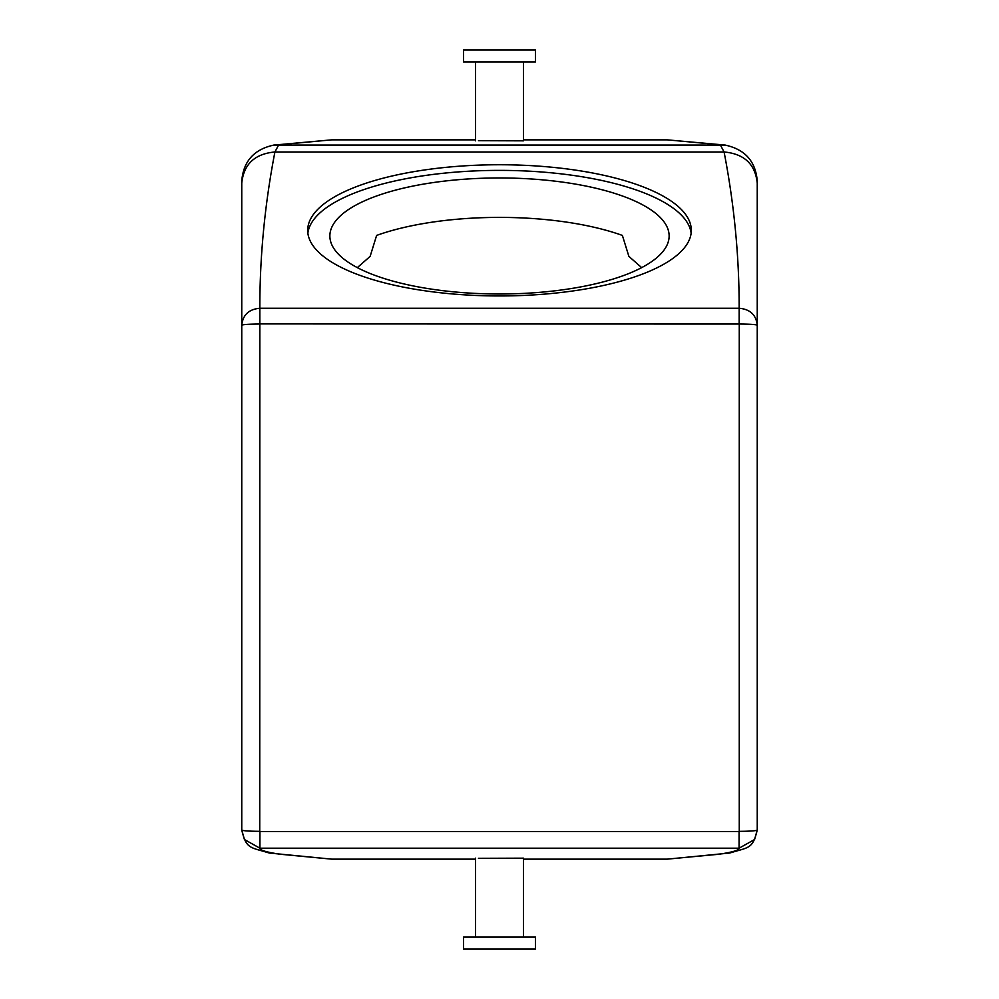<?xml version="1.0" encoding="UTF-8"?>
<svg xmlns="http://www.w3.org/2000/svg" width="999" height="999" viewBox="0 0 999 999"><rect width="100%" height="100%" fill="white"/><g stroke="black" fill="none" stroke-linecap="round" stroke-linejoin="round"><path stroke-width="1.5" d="M531.056 49.95L463.536 49.95L463.536 61.938L535.464 61.938L535.464 49.95L531.056 49.95M523.476 61.938L523.476 140.834L478.459 140.684M739.073 831.518L739.26 831.33A17.982 1.299 0 0 0 757.242 830.032C752.672 849.075 749.15 847.077 729.72 853.034L667.332 859.14L718.681 854.257C732.429 852.247 739.223 850.224 739.073 848.201L259.927 848.201L244.43 839.522L241.758 830.032C246.328 849.075 249.85 847.077 269.28 853.034L331.668 859.14L280.319 854.257C266.571 852.247 259.777 850.224 259.927 848.201L259.927 831.518L739.073 831.518L739.073 848.201L754.57 839.522L757.242 830.032L757.242 325.262C756.168 314.897 750.137 309.228 739.16 308.254C739.223 256.456 734.203 204.358 724.088 151.973L720.242 144.755L667.332 139.86L523.476 139.86M259.927 831.518L259.74 831.33C248.813 831.243 242.819 830.818 241.758 830.032L241.758 325.262C242.832 314.897 248.863 309.228 259.84 308.254C259.777 256.456 264.797 204.358 274.912 151.973L278.758 144.755L331.668 139.86L475.524 139.86M259.74 831.33L259.84 323.913L739.26 324.026A17.982 1.236 0 0 1 757.242 325.262L757.242 181.044C755.669 161.314 744.967 149.326 725.124 145.08L273.876 145.08L331.668 139.86M725.424 145.117L667.332 139.86M667.332 859.14L523.476 859.14M475.524 859.14L331.668 859.14M241.758 181.756L241.758 183.129C243.719 164.211 254.77 153.821 274.912 151.973L724.088 151.973C744.23 153.821 755.281 164.211 757.242 183.129M273.576 145.117L273.863 145.08C254.033 149.326 243.331 161.314 241.758 181.044M307.692 230.344A191.808 65.597 0 0 0 499.5 295.954A191.808 65.597 0 0 0 691.308 230.344A191.808 65.597 0 0 0 499.5 164.748A191.808 65.597 0 0 0 307.692 230.344M259.74 324.026A17.982 1.236 180 0 0 241.758 325.262L241.758 183.129M523.476 937.062L523.476 858.166L478.459 858.316M241.758 325.262L241.758 830.032L244.443 839.522M691.133 233.167A191.808 65.597 0 0 0 499.5 170.379A191.808 65.597 0 0 0 307.867 233.167M641.67 267.632L628.883 256.381L622.377 235.414A169.63 58.017 0 0 0 376.623 235.414L370.13 256.381L357.33 267.632M329.87 235.976A169.63 58.017 0 0 0 499.5 293.993A169.63 58.017 0 0 0 669.13 235.976A169.63 58.017 0 0 0 499.5 177.959A169.63 58.017 0 0 0 329.87 235.976M531.056 937.062L463.536 937.062L463.536 949.05L535.464 949.05L535.464 937.062L531.056 937.062M739.16 323.913L739.16 308.254L259.84 308.254L259.84 323.913M739.26 324.026L739.26 831.33M475.524 61.938L475.524 140.834M757.242 830.032L754.557 839.522M475.524 858.166L475.524 937.062"/></g></svg>
